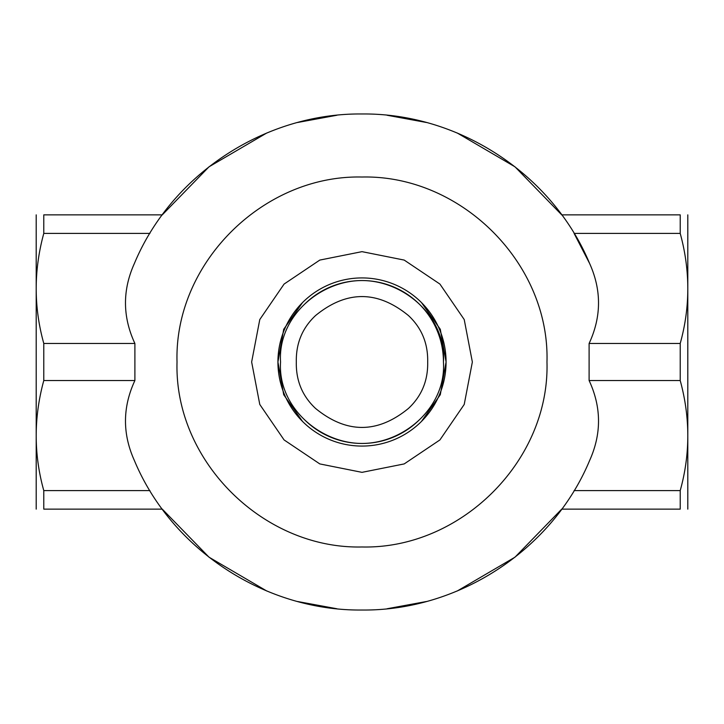<?xml version="1.0" encoding="UTF-8"?>
<svg xmlns="http://www.w3.org/2000/svg" width="724" height="724" viewBox="0 0 724 724"><rect width="100%" height="100%" fill="white"/><g stroke="black" fill="none" stroke-linecap="round" stroke-linejoin="round"><path stroke-width="1.09" d="M419.594 419.594A81.45 81.45 0 0 1 304.406 419.594M304.406 304.406A81.45 81.45 0 0 1 443.45 362C446.292 317.012 404.146 280.55 362 280.55C319.854 280.55 277.708 317.012 280.55 362C277.708 406.988 319.854 443.45 362 443.45C404.146 443.45 446.292 406.988 443.45 362C446.292 317.012 404.146 280.55 362 280.55C319.854 280.55 277.708 317.012 280.55 362C277.708 406.988 319.854 443.45 362 443.45C404.146 443.45 446.292 406.988 443.45 362M296.315 362C295.926 380.607 302.342 396.091 315.555 408.445C346.515 433.748 377.485 433.748 408.445 408.445C421.658 396.091 428.074 380.607 427.685 362C428.074 343.393 421.658 327.909 408.445 315.555C377.485 290.252 346.515 290.252 315.555 315.555C302.342 327.909 295.926 343.393 296.315 362M421.449 302.551L440.292 329.275L446.075 362A84.075 84.075 0 0 1 362 446.075A84.075 84.075 0 0 1 277.926 362A84.075 84.075 0 0 1 362 277.926A84.075 84.075 0 0 1 446.075 362L440.292 394.725L421.449 421.449M302.551 421.449L283.708 394.725L277.926 362L283.708 329.275L302.551 302.551M472.356 362L464.22 404.454L439.921 439.93L404.2 463.921L362 472.347L319.8 463.921L284.079 439.93L259.78 404.454L251.644 362L259.78 319.546L284.079 284.07L319.8 260.079L362 251.653L404.2 260.079L439.921 284.07L464.22 319.546L472.356 362M546.973 362C549.878 461.088 460.527 549.281 362 546.973C263.473 549.281 174.122 461.088 177.027 362C174.122 262.912 263.473 174.719 362 177.027C460.527 174.719 549.878 262.912 546.973 362M134.89 380.534L134.89 343.466C122.51 316.831 122.356 290.143 134.411 263.418C171.651 174.086 265.409 112.935 362 113.976C458.591 112.935 552.349 174.086 589.589 263.418C601.644 290.143 601.49 316.831 589.11 343.466L589.11 380.534C601.49 407.169 601.644 433.857 589.589 460.582C552.349 549.914 458.591 611.065 362 610.024C265.409 611.065 171.651 549.914 134.411 460.582C122.356 433.857 122.51 407.169 134.89 380.534L43.784 380.534C33.675 417.54 33.675 454.229 43.784 490.601L43.784 509.135C33.675 509.135 33.675 509.135 43.784 509.135C33.675 509.135 33.675 509.135 43.784 509.135L162.33 509.135M561.715 509.135L514.99 557.181L457.17 591.037M426.49 601.499L387.114 608.748M336.886 608.748L297.51 601.499M266.83 591.037L209.01 557.181L162.285 509.135M162.285 214.865L209.01 166.819L266.83 132.963M297.51 122.501L336.886 115.252M387.114 115.252L426.49 122.501M457.17 132.963L514.99 166.819L561.715 214.865M561.67 214.865L680.216 214.865C690.325 214.865 690.325 214.865 680.216 214.865C690.325 214.865 690.325 214.865 680.216 214.865L680.216 233.399L574.087 233.399L589.589 263.418M162.33 214.865L43.784 214.865C33.675 214.865 33.675 214.865 43.784 214.865C33.675 214.865 33.675 214.865 43.784 214.865L43.784 233.399L149.913 233.399M134.89 343.466L43.784 343.466C33.675 307.094 33.675 270.405 43.784 233.399M680.216 233.399C690.325 270.405 690.325 307.094 680.216 343.466L589.11 343.466M149.913 490.601L43.784 490.601M589.11 380.534L680.216 380.534C690.325 417.54 690.325 454.229 680.216 490.601L574.087 490.601M680.216 490.601L680.216 509.135C690.325 509.135 690.325 509.135 680.216 509.135C690.325 509.135 690.325 509.135 680.216 509.135L561.67 509.135M36.2 214.865L36.2 509.135M43.784 343.466L43.784 380.534M680.216 343.466L680.216 380.534M687.8 214.865L687.8 509.135"/></g></svg>
